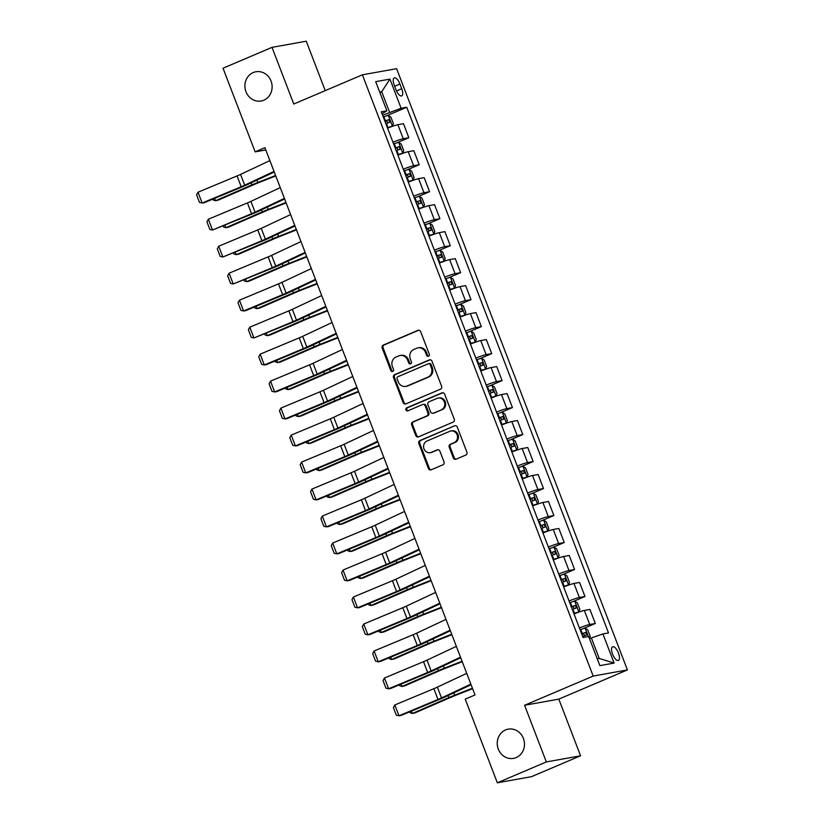 <?xml version="1.0" encoding="UTF-8"?>
<svg xmlns="http://www.w3.org/2000/svg" width="824" height="824" viewBox="0 0 824 824"><rect width="100%" height="100%" fill="white"/><g stroke="black" fill="none" stroke-linecap="round" stroke-linejoin="round"><path stroke-width="1.24" d="M428.511 356.236A1.597 1.463 -100.2 0 0 429.294 354.176L420.652 331.66A2.276 2.081 -100.2 0 0 417.912 330.362L383.284 345.102A2.276 2.081 -100.2 0 0 382.171 348.037L390.813 370.553A1.597 1.463 -100.2 0 0 392.729 371.469A1.597 1.463 -100.2 0 0 393.512 369.409L392.389 366.495A7.292 6.664 -100.2 0 1 395.942 357.091L398.826 355.865A7.292 6.664 -100.2 0 1 400.145 355.474A7.292 6.664 -100.2 0 1 407.581 360.026L408.704 362.941A1.597 1.463 -100.2 0 0 410.62 363.848A1.597 1.463 -100.2 0 0 411.403 361.788L410.28 358.883A7.292 6.664 -100.2 0 1 413.833 349.479L416.717 348.243A7.292 6.664 -100.2 0 1 418.036 347.852A7.292 6.664 -100.2 0 1 425.483 352.404L426.595 355.319A1.597 1.463 -100.2 0 0 428.511 356.236M505.545 729.951A14.853 13.575 -100.2 0 0 497.83 747.656A14.853 13.575 -100.2 0 0 513.476 758.379A14.853 13.575 -100.2 0 0 516.154 757.586A14.853 13.575 -100.2 0 0 523.879 739.87A14.853 13.575 -100.2 0 0 508.223 729.147A14.853 13.575 -100.2 0 0 505.545 729.951M253.205 72.574A14.853 13.575 -100.2 0 0 245.49 90.28A14.853 13.575 -100.2 0 0 261.136 101.002A14.853 13.575 -100.2 0 0 263.814 100.198A14.853 13.575 -100.2 0 0 271.529 82.493A14.853 13.575 -100.2 0 0 255.883 71.77A14.853 13.575 -100.2 0 0 253.205 72.574M618.474 653.061A7.426 2.946 66.9 0 0 612.603 646.768A7.426 2.946 66.9 0 0 612.551 654.122A7.426 2.946 66.9 0 0 618.422 660.426A7.426 2.946 66.9 0 0 618.474 653.061M453.324 457.907A2.276 2.081 -100.2 0 0 456.063 459.205L465.776 455.064A2.276 2.081 -100.2 0 0 466.889 452.129L457.289 427.12A2.276 2.081 -100.2 0 0 454.56 425.823L419.931 440.562A2.276 2.081 -100.2 0 0 418.819 443.508L428.418 468.506A2.276 2.081 -100.2 0 0 431.148 469.814L442.89 464.818A2.276 2.081 -100.2 0 0 444.002 461.873L439.892 451.171A2.276 2.081 -100.2 0 0 437.153 449.873L431.333 452.355A6.098 5.572 -100.2 0 1 430.231 452.685A6.098 5.572 -100.2 0 1 423.814 448.277A6.098 5.572 -100.2 0 1 426.976 441.015L449.78 431.312A6.098 5.572 -100.2 0 1 450.872 430.983A6.098 5.572 -100.2 0 1 457.299 435.381A6.098 5.572 -100.2 0 1 454.127 442.642L450.326 444.26A2.276 2.081 -100.2 0 0 449.224 447.205L453.324 457.907L454.251 457.742A2.276 2.081 -100.2 0 0 456.105 459.184M524.579 705.272L546.333 761.942L497.336 782.8L531.573 776.651L580.57 755.793L558.816 699.123L627.414 669.922L593.177 676.071L524.579 705.272L558.816 699.123M325.243 90.63L306.26 41.2L272.023 47.349L293.777 104.02L362.385 74.819L593.177 676.071M272.023 47.349L223.026 68.207L255.141 151.863L265.802 149.947M497.336 782.8L465.22 699.143L475.015 694.972L264.937 147.692L255.141 151.863M440.479 389.165A2.276 2.081 -100.2 0 0 441.592 386.229L431.992 361.221A2.276 2.081 -100.2 0 0 429.252 359.923L394.624 374.663A2.276 2.081 -100.2 0 0 393.522 377.598L403.121 402.606A2.276 2.081 -100.2 0 0 405.851 403.904L440.479 389.165M444.641 394.171L454.24 419.179A2.276 2.081 -100.2 0 1 453.128 422.115L418.499 436.854A2.276 2.081 -100.2 0 1 415.77 435.556L411.66 424.854A2.276 2.081 -100.2 0 1 412.773 421.919L426.811 415.945A2.276 2.081 -100.2 0 0 427.924 412.999L425.194 405.902A2.276 2.081 -100.2 0 0 422.465 404.605L407.839 410.826A1.597 1.463 -100.2 0 1 405.872 409.765A1.597 1.463 -100.2 0 1 406.696 407.859L441.911 392.873A2.276 2.081 -100.2 0 1 444.641 394.171M394.191 85.026L396.014 89.775A7.189 2.853 66.9 0 0 401.7 95.883A7.189 2.853 66.9 0 0 401.752 88.745L399.928 83.996A7.189 2.853 66.9 0 0 394.243 77.899A7.189 2.853 66.9 0 0 394.191 85.026M627.414 669.922L396.612 68.67L362.385 74.819M382.037 113.774L386.878 110.807L381.275 111.817L583.073 637.498L588.666 636.499L599.862 665.638L614.107 663.083L599.254 658.448L591.375 637.941L589.521 638.724M386.878 110.807L375.692 81.658L389.937 79.104L401.123 108.243L382.594 115.226M386.94 115.659L406.726 107.244L401.123 108.243M406.726 107.244L608.514 632.925L602.921 633.934L614.107 663.083M546.333 761.942L580.57 755.793M379.864 92.525L381.708 91.742L379.699 92.103M389.587 112.249L381.708 91.742L389.937 79.104M597.235 658.809L599.254 658.448M397.292 142.645L408.848 137.732L403.461 123.693L397.868 124.702A9.28 0.772 159 0 0 387.568 128.184M407.653 169.631L419.21 164.718L413.823 150.679L408.23 151.688A9.28 0.772 159 0 0 397.92 155.169M418.015 196.617L429.572 191.704L424.185 177.665L418.582 178.674A9.28 0.772 159 0 0 408.282 182.155M428.367 223.603L439.923 218.69L434.536 204.651L428.943 205.66A9.28 0.772 159 0 0 418.644 209.142M438.728 250.589L450.285 245.676L444.898 231.637L439.305 232.646A9.28 0.772 159 0 0 429.005 236.127M449.09 277.575L460.647 272.662L455.26 258.623L449.657 259.632A9.28 0.772 159 0 0 439.357 263.113M459.452 304.561L471.009 299.648L465.622 285.609L460.019 286.618A9.28 0.772 159 0 0 449.719 290.099M469.804 331.547L481.36 326.634L475.973 312.595L470.38 313.604A9.28 0.772 159 0 0 460.08 317.096M480.165 358.533L491.722 353.62L486.335 339.581L480.742 340.59A9.28 0.772 159 0 0 470.432 344.082M490.527 385.519L502.084 380.606L496.697 366.567L491.094 367.576A9.28 0.772 159 0 0 480.794 371.068M500.879 412.505L512.446 407.592L507.059 393.553L501.456 394.562A9.28 0.772 159 0 0 491.156 398.054M511.241 439.491L522.797 434.578L517.41 420.539L511.817 421.548A9.28 0.772 159 0 0 501.517 425.04M521.602 466.487L533.159 461.564L527.772 447.525L522.179 448.534A9.28 0.772 159 0 0 511.869 452.026M531.964 493.473L543.521 488.55L538.134 474.511L532.531 475.52A9.28 0.772 159 0 0 522.231 479.012M542.316 520.459L553.872 515.536L548.485 501.497L542.892 502.506A9.28 0.772 159 0 0 532.592 505.998M552.677 547.445L564.234 542.522L558.847 528.483L553.254 529.492A9.28 0.772 159 0 0 542.954 532.984M563.039 574.431L574.596 569.508L569.209 555.469L563.606 556.478A9.28 0.772 159 0 0 553.306 559.97M573.401 601.417L584.958 596.494L579.571 582.455L573.967 583.464A9.28 0.772 159 0 0 563.668 586.956M583.753 628.403L595.309 623.48L589.922 609.441L584.329 610.45A9.28 0.772 159 0 0 574.029 613.942M408.848 137.732L403.255 138.731A9.28 0.772 159 0 0 392.955 142.222M419.21 164.718L413.617 165.727A9.28 0.772 159 0 0 403.307 169.208M429.572 191.704L423.969 192.713A9.28 0.772 159 0 0 413.669 196.194M439.923 218.69L434.33 219.699A9.28 0.772 159 0 0 424.03 223.18M450.285 245.676L444.692 246.685A9.28 0.772 159 0 0 434.392 250.166M460.647 272.662L455.044 273.671A9.28 0.772 159 0 0 444.744 277.152M471.009 299.648L465.406 300.657A9.28 0.772 159 0 0 455.106 304.138M481.36 326.634L475.767 327.643A9.28 0.772 159 0 0 465.467 331.124M491.722 353.62L486.129 354.629A9.28 0.772 159 0 0 475.819 358.11M502.084 380.606L496.481 381.615A9.28 0.772 159 0 0 486.181 385.096M512.446 407.592L506.842 408.601A9.28 0.772 159 0 0 496.542 412.082M522.797 434.578L517.204 435.587A9.28 0.772 159 0 0 506.904 439.068M533.159 461.564L527.556 462.573A9.28 0.772 159 0 0 517.256 466.054M543.521 488.55L537.918 489.559A9.28 0.772 159 0 0 527.618 493.04M553.872 515.536L548.279 516.545A9.28 0.772 159 0 0 537.979 520.026M564.234 542.522L558.641 543.531A9.28 0.772 159 0 0 548.341 547.012M574.596 569.508L568.993 570.517A9.28 0.772 159 0 0 558.693 573.998M584.958 596.494L579.354 597.503A9.28 0.772 159 0 0 569.054 600.984M595.309 623.48L589.716 624.489A9.28 0.772 159 0 0 579.416 627.97M591.375 637.941L602.921 633.934M428.676 356.153A1.597 1.463 -100.2 0 1 427.522 355.154L426.399 352.239A7.292 6.664 -100.2 0 0 418.963 347.687L418.036 347.852M400.145 355.474L401.061 355.309A7.292 6.664 -100.2 0 1 408.508 359.861L409.631 362.776A1.597 1.463 -100.2 0 0 410.785 363.765M418.788 330.208L384.211 344.937A2.276 2.081 -100.2 0 0 383.098 347.872L391.74 370.388A1.597 1.463 -100.2 0 0 392.894 371.387M430.138 359.769L395.551 374.498A2.276 2.081 -100.2 0 0 394.438 377.433L404.038 402.442A2.276 2.081 -100.2 0 0 405.892 403.884M430.2 364.702A1.597 1.463 -100.2 0 0 428.284 363.786L397.879 376.733A1.597 1.463 -100.2 0 0 397.106 378.783L398.28 381.862A7.292 6.664 -100.2 0 0 405.727 386.415A7.292 6.664 -100.2 0 0 407.046 386.013L427.821 377.176A7.292 6.664 -100.2 0 0 431.374 367.772L430.2 364.702L431.117 364.538A1.597 1.463 -100.2 0 0 429.489 363.538L428.573 363.703M405.727 386.415L406.654 386.24A7.292 6.664 -100.2 0 0 407.973 385.848L407.046 386.013M431.117 364.538L432.301 367.607A7.292 6.664 -100.2 0 1 428.748 377.011L407.973 385.848M422.867 404.481L423.793 404.316A2.276 2.081 -100.2 0 1 426.121 405.738L428.851 412.834A2.276 2.081 -100.2 0 1 427.738 415.77L413.689 421.754A2.276 2.081 -100.2 0 0 412.587 424.69L416.687 435.391A2.276 2.081 -100.2 0 0 418.541 436.844M442.787 392.729L407.623 407.695A1.597 1.463 -100.2 0 0 408.024 410.754M441.386 409.734A6.098 5.572 -100.2 0 0 444.548 402.473A6.098 5.572 -100.2 0 0 438.131 398.074A6.098 5.572 -100.2 0 0 437.029 398.404L429.005 401.813A2.276 2.081 -100.2 0 0 427.893 404.759L430.612 411.856A2.276 2.081 -100.2 0 0 433.352 413.154L442.313 409.569A6.098 5.572 -100.2 0 0 445.475 402.308A6.098 5.572 -100.2 0 0 439.058 397.91L438.131 398.074M432.94 413.277L433.867 413.112A2.276 2.081 -100.2 0 0 434.279 412.989L433.352 413.154M442.313 409.569L434.279 412.989M450.872 430.983L451.799 430.818A6.098 5.572 -100.2 0 1 458.226 435.216A6.098 5.572 -100.2 0 1 455.054 442.478L451.253 444.095A2.276 2.081 -100.2 0 0 450.141 447.041L454.251 457.742M430.231 452.685L431.158 452.51A6.098 5.572 -100.2 0 0 432.26 452.18L431.333 452.355M438.038 449.729L432.26 452.18M454.56 425.823L420.848 440.397A2.276 2.081 -100.2 0 0 419.746 443.343L429.335 468.341A2.276 2.081 -100.2 0 0 431.199 469.793M387.476 127.957L392.368 126.124L393.398 123.641L390.906 117.163L388.228 115.329L383.242 116.926M392.368 126.124L387.383 127.72M214.611 198.388L215.507 200.726L251.969 184.885A17.407 1.442 -21 0 1 257.861 182.454L275.607 175.481M212.891 199.109L213.231 200.005L215.507 200.726L218.164 200.16L254.637 184.319A11.598 0.958 159 0 1 258.561 182.701L275.783 175.924M385.807 123.621L389.865 122.251L388.866 119.665L384.818 121.025M384.911 121.262L386.044 120.86L387.702 122.271M274.042 171.402L244.697 185.194A11.598 0.958 -21 0 1 241.195 186.729L202.148 203.034L204.105 202.776L243.142 186.471A17.407 1.442 159 0 0 248.405 184.154L274.268 172M269.901 160.608L240.557 174.4A11.598 0.958 -21 0 1 237.044 175.934L198.007 192.239L202.148 203.034L199.49 202.436L196.586 194.876L198.007 192.239M397.838 154.943L402.73 153.109L403.75 150.627L401.267 144.148L398.589 142.315L393.604 143.912M402.73 153.109L397.745 154.706M224.973 225.374L225.869 227.712L262.331 211.871A17.407 1.442 -21 0 1 268.222 209.44L285.969 202.467M223.242 226.095L223.592 226.991L225.869 227.712L228.526 227.146L264.988 211.305A11.598 0.958 159 0 1 268.912 209.687L286.134 202.91M396.169 150.607L400.217 149.237L399.228 146.651L395.18 148.011M395.262 148.248L396.406 147.846L398.064 149.257M408.189 181.929L413.092 180.095L414.112 177.613L411.629 171.135L408.941 169.301L403.956 170.898M413.092 180.095L408.107 181.692M235.324 252.36L236.231 254.698L272.692 238.857A17.407 1.442 -21 0 1 278.574 236.426L296.321 229.453M233.604 253.081L233.944 253.977L236.231 254.698L238.888 254.132L275.35 238.291A11.598 0.958 159 0 1 279.274 236.673L296.496 229.896M406.531 177.593L410.579 176.223L409.59 173.637L405.532 174.997M405.624 175.234L406.768 174.832L408.426 176.243M418.551 208.915L423.443 207.082L424.473 204.599L421.981 198.12L419.303 196.287L414.317 197.884M423.443 207.082L418.458 208.678M245.686 279.346L246.582 281.684L283.054 265.843A17.407 1.442 -21 0 1 288.936 263.412L306.683 256.439M243.966 280.067L244.306 280.963L246.582 281.684L249.25 281.118L285.712 265.276A11.598 0.958 159 0 1 289.636 263.659L306.858 256.882M416.892 204.579L420.94 203.209L419.941 200.623L415.893 201.983M415.986 202.22L417.119 201.818L418.777 203.229M284.404 198.388L255.059 212.18A11.598 0.958 -21 0 1 251.547 213.715L212.51 230.02L253.504 213.457A17.407 1.442 159 0 0 258.757 211.14L284.63 198.986M280.253 187.594L250.908 201.386A11.598 0.958 -21 0 1 247.406 202.92L208.369 219.225L212.51 230.02L209.842 229.422L206.948 221.862L208.369 219.225M294.755 225.374L265.41 239.166A11.598 0.958 -21 0 1 261.908 240.701L222.871 257.006L263.865 240.443A17.407 1.442 159 0 0 269.118 238.126L294.992 225.972M290.614 214.58L261.27 228.372A11.598 0.958 -21 0 1 257.768 229.906L218.72 246.211L222.871 257.006L220.204 256.408L217.299 248.848L218.72 246.211M305.117 252.36L275.772 266.152A11.598 0.958 -21 0 1 272.27 267.687L233.223 283.992L274.227 267.429A17.407 1.442 159 0 0 279.48 265.112L305.344 252.958M300.976 241.566L271.632 255.358A11.598 0.958 -21 0 1 268.13 256.892L229.082 273.197L233.223 283.992L230.565 283.394L227.661 275.834L229.082 273.197M428.913 235.901L433.805 234.067L434.825 231.585L432.343 225.107L429.664 223.273L424.679 224.87M433.805 234.067L428.82 235.664M256.048 306.332L256.944 308.67L293.406 292.829A17.407 1.442 -21 0 1 299.297 290.398L317.044 283.425M254.317 307.053L254.668 307.949L256.944 308.67L259.601 308.104L296.074 292.262A11.598 0.958 159 0 1 299.998 290.645L317.219 283.868M427.244 231.565L431.302 230.195L430.303 227.609L426.255 228.969M426.348 229.206L427.481 228.804L429.139 230.215M315.479 279.346L286.134 293.138A11.598 0.958 -21 0 1 282.632 294.673L243.585 310.978L245.542 310.72L284.579 294.415A17.407 1.442 159 0 0 289.832 292.098L315.705 279.944M311.338 268.552L281.983 282.344A11.598 0.958 -21 0 1 278.481 283.878L239.444 300.183L243.585 310.978L240.917 310.38L238.023 302.82L239.444 300.183M439.274 262.887L444.167 261.053L445.187 258.571L442.704 252.093L440.026 250.259L435.041 251.856M444.167 261.053L439.182 262.65M266.409 333.318L267.306 335.656L303.768 319.815A17.407 1.442 -21 0 1 309.659 317.384L327.396 310.411M264.679 334.039L265.029 334.935L267.306 335.656L269.963 335.09L306.425 319.248A11.598 0.958 159 0 1 310.349 317.631L327.571 310.864M437.606 258.551L441.654 257.181L440.665 254.595L436.607 255.955M436.699 256.192L437.843 255.79L439.501 257.201M449.626 289.873L454.529 288.039L455.548 285.557L453.066 279.079L450.378 277.245L445.393 278.842M454.529 288.039L449.543 289.636M276.761 360.304L277.657 362.642L314.129 346.801A17.407 1.442 -21 0 1 320.011 344.37L337.758 337.397M275.041 361.025L275.381 361.921L277.657 362.642L280.325 362.076L316.787 346.234A11.598 0.958 159 0 1 320.711 344.617L337.933 337.85M447.968 285.537L452.016 284.167L451.016 281.581L446.969 282.941M447.061 283.178L448.204 282.776L449.853 284.187M459.988 316.859L464.88 315.026L465.91 312.543L463.418 306.065L460.74 304.231L455.754 305.828M464.88 315.026L459.895 316.622M287.123 387.29L288.019 389.628L324.481 373.787A17.407 1.442 -21 0 1 330.373 371.356L348.119 364.383M285.403 388.011L285.743 388.907L288.019 389.628L290.676 389.062L327.149 373.221A11.598 0.958 159 0 1 331.073 371.603L348.294 364.836M458.319 312.523L462.377 311.153L461.378 308.567L457.33 309.927M457.423 310.164L458.556 309.762L460.214 311.173M470.349 343.845L475.242 342.012L476.262 339.529L473.779 333.051L471.101 331.217L466.116 332.814M475.242 342.012L470.257 343.608M297.485 414.276L298.381 416.614L334.843 400.773A17.407 1.442 -21 0 1 340.734 398.342L358.481 391.369M295.754 414.997L296.104 415.893L298.381 416.614L301.038 416.048L337.5 400.207A11.598 0.958 159 0 1 341.435 398.589L358.646 391.822M468.681 339.509L472.729 338.139L471.74 335.553L467.692 336.913M467.774 337.15L468.918 336.748L470.576 338.159M480.711 370.831L485.604 368.998L486.623 366.515L484.141 360.037L481.463 358.203L476.468 359.8M485.604 368.998L480.619 370.594M307.836 441.262L308.743 443.6L345.204 427.759A17.407 1.442 -21 0 1 351.086 425.328L368.833 418.355M306.116 441.983L306.456 442.879L308.743 443.6L311.4 443.034L347.862 427.192A11.598 0.958 159 0 1 351.786 425.575L369.008 418.808M479.043 366.495L483.091 365.125L482.102 362.539L478.044 363.899M478.136 364.136L479.28 363.734L480.938 365.145M325.841 306.332L296.486 320.124A11.598 0.958 -21 0 1 292.983 321.659L253.947 337.964L294.941 321.401A17.407 1.442 159 0 0 300.193 319.084L326.067 306.93M321.69 295.538L292.345 309.33A11.598 0.958 -21 0 1 288.843 310.864L249.796 327.169L253.947 337.964L251.279 337.366L248.385 329.806L249.796 327.169M336.192 333.318L306.847 347.11A11.598 0.958 -21 0 1 303.345 348.655L264.308 364.95L266.255 364.692L305.302 348.387A17.407 1.442 159 0 0 310.555 346.07L336.429 333.916M332.051 322.524L302.707 336.316A11.598 0.958 -21 0 1 299.205 337.861L260.157 354.155L264.308 364.95L261.641 364.352L258.736 356.792L260.157 354.155M346.554 360.304L317.209 374.096A11.598 0.958 -21 0 1 313.707 375.641L274.66 391.936L276.617 391.678L315.664 375.373A17.407 1.442 159 0 0 320.917 373.056L346.78 360.902M342.413 349.51L313.068 363.302A11.598 0.958 -21 0 1 309.567 364.847L270.519 381.141L274.66 391.936L272.002 391.338L269.098 383.778L270.519 381.141M356.916 387.29L327.571 401.082A11.598 0.958 -21 0 1 324.069 402.627L285.022 418.922L286.979 418.664L326.016 402.359A17.407 1.442 159 0 0 331.269 400.042L357.142 387.888M352.765 376.496L323.42 390.288A11.598 0.958 -21 0 1 319.918 391.833L280.881 408.127L285.022 418.922L282.354 418.324L279.46 410.764L280.881 408.127M367.267 414.276L337.922 428.068A11.598 0.958 -21 0 1 334.42 429.613L295.383 445.908L297.33 445.65L336.377 429.345A17.407 1.442 159 0 0 341.63 427.028L367.504 414.874M363.127 403.482L333.782 417.274A11.598 0.958 -21 0 1 330.28 418.819L291.233 435.113L295.383 445.908L292.716 445.31L289.811 437.75L291.233 435.113M491.063 397.817L495.966 395.983L496.985 393.501L494.493 387.023L491.815 385.189L486.829 386.786M495.966 395.983L490.97 397.58M318.198 468.248L319.094 470.586L355.566 454.745A17.407 1.442 -21 0 1 361.448 452.314L379.195 445.341M316.478 468.969L316.818 469.865L319.094 470.586L321.762 470.02L358.224 454.178A11.598 0.958 159 0 1 362.148 452.561L379.37 445.794M489.404 393.481L493.452 392.111L492.453 389.525L488.405 390.885M488.498 391.122L489.631 390.72L491.289 392.131M377.629 441.262L348.284 455.054A11.598 0.958 -21 0 1 344.782 456.599L305.735 472.894L307.692 472.636L346.739 456.331A17.407 1.442 159 0 0 351.992 454.014L377.856 441.86M373.488 430.468L344.144 444.26A11.598 0.958 -21 0 1 340.642 445.805L301.594 462.099L305.735 472.894L303.077 472.296L300.173 464.736L301.594 462.099M501.425 424.803L506.317 422.969L507.347 420.487L504.854 414.009L502.177 412.175L497.191 413.772M506.317 422.969L501.332 424.566M328.56 495.234L329.456 497.572L365.918 481.731A17.407 1.442 -21 0 1 371.809 479.3L389.556 472.327M326.84 495.955L327.179 496.851L329.456 497.572L332.113 497.006L368.586 481.164A11.598 0.958 159 0 1 372.51 479.547L389.731 472.78M499.756 420.467L503.814 419.097L502.815 416.511L498.767 417.871M498.86 418.108L499.993 417.706L501.651 419.117M387.991 468.248L358.646 482.04A11.598 0.958 -21 0 1 355.144 483.585L316.097 499.88L318.054 499.622L357.091 483.317A17.407 1.442 159 0 0 362.354 481L388.217 468.846M383.85 457.454L354.505 471.246A11.598 0.958 -21 0 1 350.993 472.791L311.956 489.085L316.097 499.88L313.439 499.282L310.535 491.722L311.956 489.085M511.786 451.789L516.679 449.956L517.699 447.473L515.216 440.995L512.538 439.161L507.553 440.758M516.679 449.956L511.694 451.552M338.922 522.22L339.818 524.558L376.28 508.717A17.407 1.442 -21 0 1 382.171 506.286L399.918 499.313M337.191 522.941L337.541 523.837L339.818 524.558L342.475 523.992L378.937 508.151A11.598 0.958 159 0 1 382.861 506.533L400.083 499.766M510.118 447.453L514.166 446.083L513.177 443.497L509.119 444.857M509.211 445.094L510.355 444.692L512.013 446.103M398.353 495.234L369.008 509.026A11.598 0.958 -21 0 1 365.496 510.571L326.459 526.866L328.416 526.608L367.452 510.303A17.407 1.442 159 0 0 372.706 507.986L398.579 495.832M394.202 484.44L364.857 498.232A11.598 0.958 -21 0 1 361.355 499.777L322.318 516.071L326.459 526.866L323.791 526.268L320.897 518.708L322.318 516.071M522.138 478.775L527.041 476.942L528.06 474.459L525.578 467.981L522.89 466.147L517.905 467.744M527.041 476.942L522.056 478.538M349.273 549.206L350.179 551.544L386.641 535.703A17.407 1.442 -21 0 1 392.523 533.272L410.27 526.299M347.553 549.927L347.893 550.823L350.179 551.544L352.837 550.978L389.299 535.136A11.598 0.958 159 0 1 393.223 533.519L410.445 526.752M520.48 474.439L524.528 473.069L523.528 470.483L519.481 471.843M519.573 472.08L520.716 471.678L522.375 473.089M408.704 522.22L379.359 536.012A11.598 0.958 -21 0 1 375.857 537.557L336.82 553.852L338.767 553.594L377.814 537.289A17.407 1.442 159 0 0 383.067 534.972L408.941 522.818M404.563 511.426L375.219 525.218A11.598 0.958 -21 0 1 371.717 526.763L332.669 543.057L336.82 553.852L334.153 553.254L331.248 545.694L332.669 543.057M532.5 505.761L537.392 503.928L538.422 501.445L535.93 494.966L533.252 493.133L528.266 494.73M537.392 503.928L532.407 505.524M359.635 576.192L360.531 578.53L397.003 562.689A17.407 1.442 -21 0 1 402.885 560.258L420.631 553.285M357.915 576.913L358.255 577.809L360.531 578.53L363.199 577.964L399.661 562.123A11.598 0.958 159 0 1 403.585 560.505L420.807 553.738M530.831 501.425L534.889 500.055L533.89 497.469L529.842 498.829M529.935 499.066L531.068 498.664L532.726 500.075M419.066 549.206L389.721 562.998A11.598 0.958 -21 0 1 386.219 564.543L347.172 580.838L349.129 580.58L388.176 564.275A17.407 1.442 159 0 0 393.429 561.958L419.292 549.804M414.925 538.412L385.581 552.204A11.598 0.958 -21 0 1 382.079 553.749L343.031 570.043L347.172 580.838L344.514 580.24L341.61 572.68L343.031 570.043M542.861 532.747L547.754 530.914L548.774 528.431L546.291 521.952L543.613 520.119L538.628 521.716M547.754 530.914L542.769 532.51M369.997 603.178L370.893 605.516L407.355 589.675A17.407 1.442 -21 0 1 413.246 587.244L430.993 580.271M368.266 603.899L368.616 604.795L370.893 605.516L373.55 604.95L410.022 589.109A11.598 0.958 159 0 1 413.947 587.491L431.158 580.724M541.193 528.411L545.241 527.041L544.252 524.455L540.204 525.815M540.286 526.052L541.43 525.65L543.088 527.061M429.428 576.192L400.083 589.984A11.598 0.958 -21 0 1 396.581 591.529L357.534 607.824L359.491 607.566L398.528 591.261A17.407 1.442 159 0 0 403.781 588.944L429.654 576.79M425.287 565.398L395.932 579.19A11.598 0.958 -21 0 1 392.43 580.735L353.393 597.029L357.534 607.824L354.866 607.226L351.972 599.666L353.393 597.029M553.223 559.733L558.116 557.899L559.136 555.417L556.653 548.939L553.975 547.105L548.99 548.702M558.116 557.899L553.131 559.496M380.358 630.164L381.255 632.502L417.716 616.661A17.407 1.442 -21 0 1 423.608 614.23L441.345 607.257M378.628 630.885L378.978 631.781L381.255 632.502L383.912 631.936L420.374 616.095A11.598 0.958 159 0 1 424.298 614.477L441.52 607.71M551.555 555.397L555.603 554.027L554.614 551.441L550.556 552.801M550.648 553.038L551.792 552.636L553.45 554.047M563.575 586.719L568.478 584.886L569.497 582.403L567.015 575.924L564.327 574.091L559.341 575.688M568.478 584.886L563.492 586.482M390.71 657.15L391.606 659.488L428.078 643.647A17.407 1.442 -21 0 1 433.96 641.216L451.707 634.243M388.99 657.871L389.33 658.767L391.606 659.488L394.274 658.922L430.736 643.081A11.598 0.958 159 0 1 434.66 641.463L451.882 634.696M561.916 582.383L565.964 581.013L564.965 578.427L560.917 579.787M561.01 580.024L562.153 579.622L563.801 581.033M573.937 613.705L578.829 611.871L579.859 609.389L577.366 602.911L574.689 601.077L569.703 602.674M578.829 611.871L573.844 613.468M401.072 684.136L401.968 686.474L438.43 670.633A17.407 1.442 -21 0 1 444.321 668.202L462.068 661.229M399.352 684.857L399.692 685.753L401.968 686.474L404.625 685.908L441.098 670.067A11.598 0.958 159 0 1 445.022 668.449L462.243 661.682M572.268 609.369L576.326 607.999L575.327 605.413L571.279 606.773M571.372 607.01L572.505 606.608L574.163 608.019M589.397 638.373L590.211 636.375L587.728 629.896L585.05 628.063L580.065 629.66M411.433 711.122L412.33 713.46L448.792 697.619A17.407 1.442 -21 0 1 454.683 695.188L472.43 688.215M409.703 711.843L410.053 712.739L412.33 713.46L414.987 712.894L451.449 697.053A11.598 0.958 159 0 1 455.384 695.435L472.595 688.668M582.63 636.355L586.678 634.985L585.689 632.399L581.641 633.759M581.723 633.996L582.867 633.594L584.525 635.005M439.789 603.178L410.434 616.97A11.598 0.958 -21 0 1 406.932 618.515L367.895 634.81L369.842 634.552L408.889 618.247A17.407 1.442 159 0 0 414.142 615.93L440.016 603.776M435.639 592.384L406.294 606.176A11.598 0.958 -21 0 1 402.792 607.721L363.744 624.015L367.895 634.81L365.228 634.212L362.333 626.652L363.744 624.015M450.141 630.164L420.796 643.956A11.598 0.958 -21 0 1 417.294 645.501L378.247 661.796L380.204 661.538L419.251 645.233A17.407 1.442 159 0 0 424.504 642.916L450.378 630.762M446 619.37L416.656 633.162A11.598 0.958 -21 0 1 413.154 634.707L374.106 651.001L378.247 661.796L375.589 661.198L372.685 653.638L374.106 651.001M460.503 657.15L431.158 670.942A11.598 0.958 -21 0 1 427.656 672.487L388.609 688.782L390.566 688.524L429.603 672.219A17.407 1.442 159 0 0 434.866 669.902L460.729 657.748M456.362 646.356L427.017 660.148A11.598 0.958 -21 0 1 423.515 661.693L384.468 677.987L388.609 688.782L385.951 688.184L383.047 680.624L384.468 677.987M470.864 684.136L441.52 697.928A11.598 0.958 -21 0 1 438.018 699.473L398.971 715.768L400.928 715.51L439.964 699.205A17.407 1.442 159 0 0 445.218 696.888L471.091 684.734M466.714 673.342L437.369 687.134A11.598 0.958 -21 0 1 433.867 688.679L394.83 704.973L398.971 715.768L396.303 715.17L393.409 707.61L394.83 704.973M403.255 138.731L397.868 124.702M413.617 165.727L408.23 151.688M423.969 192.713L418.582 178.674M434.33 219.699L428.943 205.66M444.692 246.685L439.305 232.646M455.044 273.671L449.657 259.632M465.406 300.657L460.019 286.618M475.767 327.643L470.38 313.604M486.129 354.629L480.742 340.59M496.481 381.615L491.094 367.576M506.842 408.601L501.456 394.562M517.204 435.587L511.817 421.548M527.556 462.573L522.179 448.534M537.918 489.559L532.531 475.52M548.279 516.545L542.892 502.506M558.641 543.531L553.254 529.492M568.993 570.517L563.606 556.478M579.354 597.503L573.967 583.464M589.716 624.489L584.329 610.45M394.655 86.242L399.928 83.996M396.519 90.97L401.752 88.745M426.399 352.239L425.483 352.404M409.631 362.776L408.704 362.941M408.508 359.861L407.581 360.026M391.74 370.388L390.813 370.553M383.098 347.872L382.171 348.037M384.211 344.937L383.284 345.102M418.747 330.208L417.912 330.362M427.522 355.154L426.595 355.319M404.038 402.442L403.121 402.606M394.438 377.433L393.522 377.598M395.551 374.498L394.624 374.663M430.097 359.769L429.252 359.923M428.748 377.011L427.821 377.176M432.301 367.607L431.374 367.772M416.687 435.391L415.77 435.556M412.587 424.69L411.66 424.854M413.689 421.754L412.773 421.919M427.738 415.77L426.811 415.945M428.851 412.834L427.924 412.999M426.121 405.738L425.194 405.902M407.623 407.695L406.696 407.859M442.746 392.718L441.911 392.873M450.141 447.041L449.224 447.205M451.253 444.095L450.326 444.26M455.054 442.478L454.127 442.642M437.987 449.719L437.153 449.873M429.335 468.341L428.418 468.506M419.746 443.343L418.819 443.508M420.848 440.397L419.931 440.562M392.399 126.062L388.3 115.381M385.457 120.788L383.881 116.689M388.022 127.483L386.446 123.384M251.186 182.846L251.969 184.885M256.964 180.126L257.861 182.454M386.044 120.86L388.866 119.665M244.697 185.194L240.557 174.4M241.195 186.729L237.044 175.934M402.761 153.048L398.651 142.367M395.808 147.774L394.243 143.675M398.383 154.469L396.808 150.37M261.548 209.832L262.331 211.871M267.326 207.112L268.222 209.44M396.406 147.846L399.228 146.651M413.112 180.034L409.013 169.353M406.17 174.77L404.594 170.661M408.745 181.455L407.169 177.356M271.91 236.818L272.692 238.857M277.688 234.098L278.574 236.426M406.768 174.832L409.59 173.637M423.474 207.02L419.375 196.339M416.532 201.756L414.956 197.647M419.097 208.441L417.521 204.342M282.272 263.804L283.054 265.843M288.039 261.084L288.936 263.412M417.119 201.818L419.941 200.623M255.059 212.18L250.908 201.386M251.547 213.715L247.406 202.92M265.41 239.166L261.27 228.372M261.908 240.701L257.768 229.906M275.772 266.152L271.632 255.358M272.27 267.687L268.13 256.892M433.836 234.006L429.726 223.325M426.894 228.742L425.318 224.633M429.459 235.427L427.883 231.328M292.623 290.79L293.406 292.829M298.401 288.07L299.297 290.398M427.481 228.804L430.303 227.609M286.134 293.138L281.983 282.344M282.632 294.673L278.481 283.878M444.188 260.992L440.088 250.311M437.245 255.728L435.68 251.619M439.82 262.413L438.244 258.314M302.985 317.776L303.768 319.815M308.763 315.056L309.659 317.384M437.843 255.79L440.665 254.595M454.549 287.978L450.45 277.297M447.607 282.714L446.031 278.605M450.182 289.399L448.606 285.3M313.347 344.762L314.129 346.801M319.125 342.042L320.011 344.37M448.204 282.776L451.016 281.581M464.911 314.964L460.812 304.283M457.969 309.7L456.393 305.591M460.534 316.385L458.958 312.286M323.698 371.748L324.481 373.787M329.476 369.028L330.373 371.356M458.556 309.762L461.378 308.567M475.273 341.95L471.163 331.269M468.331 336.686L466.755 332.577M470.895 343.371L469.32 339.272M334.06 398.734L334.843 400.773M339.838 396.014L340.734 398.342M468.918 336.748L471.74 335.553M485.624 368.936L481.525 358.255M478.682 363.672L477.106 359.563M481.257 370.357L479.681 366.258M344.422 425.72L345.204 427.759M350.2 423L351.086 425.328M479.28 363.734L482.102 362.539M296.486 320.124L292.345 309.33M292.983 321.659L288.843 310.864M306.847 347.11L302.707 336.316M303.345 348.655L299.205 337.861M317.209 374.096L313.068 363.302M313.707 375.641L309.567 364.847M327.571 401.082L323.42 390.288M324.069 402.627L319.918 391.833M337.922 428.068L333.782 417.274M334.42 429.613L330.28 418.819M495.986 395.922L491.887 385.241M489.044 390.658L487.468 386.549M491.609 397.343L490.043 393.244M354.784 452.706L355.566 454.745M360.562 449.986L361.448 452.314M489.631 390.72L492.453 389.525M348.284 455.054L344.144 444.26M344.782 456.599L340.642 445.805M506.348 422.908L502.249 412.227M499.406 417.644L497.83 413.535M501.971 424.329L500.395 420.23M365.135 479.692L365.918 481.731M370.913 476.972L371.809 479.3M499.993 417.706L502.815 416.511M358.646 482.04L354.505 471.246M355.144 483.585L350.993 472.791M516.71 449.894L512.6 439.213M509.757 444.63L508.192 440.521M512.332 451.315L510.756 447.216M375.497 506.678L376.28 508.717M381.275 503.958L382.171 506.286M510.355 444.692L513.177 443.497M369.008 509.026L364.857 498.232M365.496 510.571L361.355 499.777M527.061 476.88L522.962 466.199M520.119 471.616L518.543 467.507M522.694 478.301L521.118 474.202M385.859 533.664L386.641 535.703M391.637 530.944L392.523 533.272M520.716 471.678L523.528 470.483M379.359 536.012L375.219 525.218M375.857 537.557L371.717 526.763M537.423 503.866L533.324 493.185M530.481 498.602L528.905 494.493M533.046 505.287L531.47 501.188M396.22 560.65L397.003 562.689M401.988 557.93L402.885 560.258M531.068 498.664L533.89 497.469M389.721 562.998L385.581 552.204M386.219 564.543L382.079 553.749M547.785 530.852L543.675 520.171M540.843 525.588L539.267 521.479M543.407 532.273L541.832 528.174M406.572 587.636L407.355 589.675M412.35 584.916L413.246 587.244M541.43 525.65L544.252 524.455M400.083 589.984L395.932 579.19M396.581 591.529L392.43 580.735M558.136 557.838L554.037 547.157M551.194 552.574L549.618 548.465M553.769 559.259L552.193 555.16M416.934 614.622L417.716 616.661M422.712 611.902L423.608 614.23M551.792 552.636L554.614 551.441M568.498 584.824L564.399 574.143M561.556 579.56L559.98 575.451M564.121 586.245L562.555 582.146M427.296 641.608L428.078 643.647M433.074 638.888L433.96 641.216M562.153 579.622L564.965 578.427M578.86 611.81L574.761 601.129M571.918 606.546L570.342 602.437M574.482 613.231L572.907 609.132M437.647 668.594L438.43 670.633M443.425 665.874L444.321 668.202M572.505 606.608L575.327 605.413M588.357 636.55L585.112 628.115M582.28 633.532L580.704 629.423M583.753 637.374L583.268 636.118M448.009 695.58L448.792 697.619M453.787 692.86L454.683 695.188M582.867 633.594L585.689 632.399M410.434 616.97L406.294 606.176M406.932 618.515L402.792 607.721M420.796 643.956L416.656 633.162M417.294 645.501L413.154 634.707M431.158 670.942L427.017 660.148M427.656 672.487L423.515 661.693M441.52 697.928L437.369 687.134M438.018 699.473L433.867 688.679"/></g></svg>
